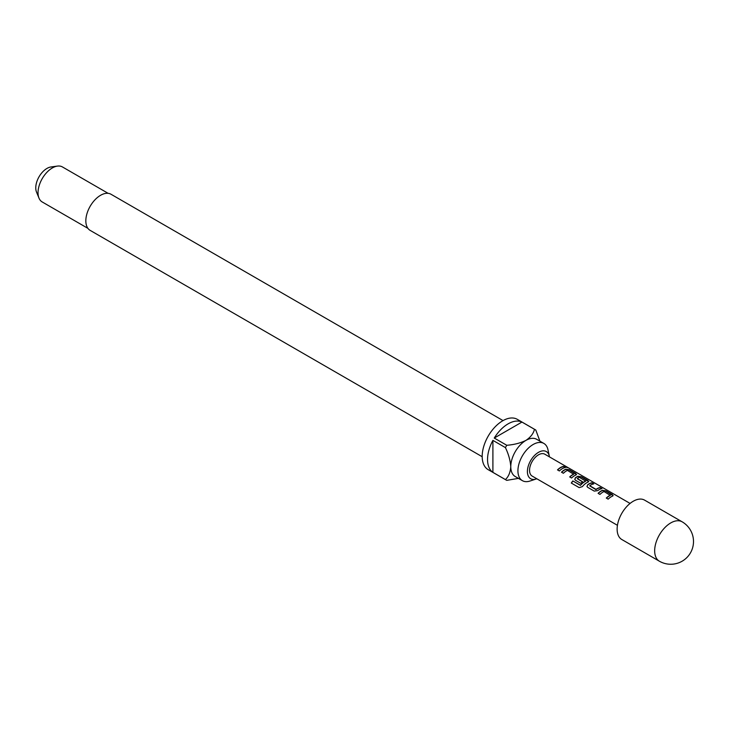 <?xml version="1.0" encoding="UTF-8"?>
<svg xmlns="http://www.w3.org/2000/svg" width="730" height="730" viewBox="0 0 730 730"><rect width="100%" height="100%" fill="white"/><g stroke="black" fill="none" stroke-linecap="round" stroke-linejoin="round"><path stroke-width="1.09" d="M567.447 467.602L567.201 467.455C565.111 466.361 564.482 466.242 565.303 467.1M565.385 466.862C567.575 467.748 568.223 467.875 567.32 467.227C565.212 466.132 564.573 466.014 565.385 466.862L564.865 466.333M567.885 467.638L567.32 467.227M613.127 495.697L605.8 491.089L602.387 490.56A12.383 7.154 120 0 0 601.118 491.19A12.383 7.154 120 0 0 598.235 493.407M613.173 495.579L612.488 496.154L612.433 494.657L605.864 490.861L602.414 490.341A12.638 7.3 120 0 0 601.118 490.98A12.638 7.3 120 0 0 598.098 493.334L599.978 494.411A12.638 7.3 120 0 1 602.989 492.066A12.638 7.3 120 0 1 604.038 491.527L610.335 495.396A12.383 7.154 120 0 0 609.313 495.916A12.383 7.154 120 0 0 606.429 498.143M593.444 483.954L591.847 483.032A12.383 7.154 120 0 0 588.918 484.145A12.383 7.154 120 0 0 587.623 485.003L586.966 486.508L587.65 487.302L594.22 491.089L597.669 490.633A12.638 7.3 120 0 1 598.992 489.757A12.638 7.3 120 0 1 601.985 488.625L600.106 487.54A12.638 7.3 120 0 0 597.113 488.671A12.638 7.3 120 0 0 596.036 489.365L589.721 485.715A12.638 7.3 120 0 1 590.798 485.021A12.638 7.3 120 0 1 593.791 483.89L591.911 482.804A12.638 7.3 120 0 0 588.918 483.935A12.638 7.3 120 0 0 587.595 484.811M601.639 488.689L600.042 487.768A12.383 7.154 120 0 0 597.113 488.881A12.383 7.154 120 0 0 596.063 489.556L596.036 489.365M588.736 481.608L581.399 477L577.987 476.48A12.383 7.154 120 0 0 576.718 477.101A12.383 7.154 120 0 0 575.423 477.958L574.802 479.564M588.088 482.074L588.033 480.568L581.463 476.772L578.014 476.261A12.638 7.3 120 0 0 576.718 476.9A12.638 7.3 120 0 0 575.395 477.776L574.765 479.464L575.45 480.258L580.834 483.36A12.638 7.3 120 0 1 582.649 481.8L577.32 478.552A12.638 7.3 120 0 1 578.388 477.858A12.638 7.3 120 0 1 579.438 477.329L585.734 481.189A12.383 7.154 120 0 0 584.712 481.718A12.383 7.154 120 0 0 580.578 485.295L572.831 480.933A12.638 7.3 120 0 0 571.298 483.059L579.173 487.613L582.358 486.636A12.638 7.3 120 0 1 586.792 482.712A12.638 7.3 120 0 1 588.088 482.074L588.772 481.49M582.522 481.9L577.32 478.716M576.536 474.564L569.208 469.965L565.786 469.436A12.383 7.154 120 0 0 564.518 470.056A12.383 7.154 120 0 0 561.644 472.283M576.572 474.445L575.888 475.029L575.833 473.524L569.263 469.737L565.814 469.217A12.638 7.3 120 0 0 564.518 469.855A12.638 7.3 120 0 0 561.498 472.2L563.377 473.286A12.638 7.3 120 0 1 566.398 470.941A12.638 7.3 120 0 1 567.447 470.403L573.743 474.272A12.383 7.154 120 0 0 572.712 474.792A12.383 7.154 120 0 0 569.838 477.009M565.047 467.556L563.451 466.634A12.383 7.154 120 0 0 560.512 467.748A12.383 7.154 120 0 0 557.638 469.974M682.121 521.804L644.59 500.132A22.749 13.131 120 0 0 633.22 501.264A22.749 13.131 120 0 0 618.356 521.302A22.749 13.131 120 0 0 621.841 539.534L659.373 561.206A22.749 22.749 0 0 0 693.5 541.505A22.749 22.749 0 0 0 682.121 521.804A22.749 13.131 120 0 0 670.751 522.926A22.749 13.131 120 0 0 654.664 550.794A22.749 13.131 120 0 0 659.373 561.206M549.444 456.88A15.677 9.052 120 0 0 549.325 456.177A15.677 9.052 120 0 0 538.485 452.345A15.677 9.052 120 0 0 527.462 470.147A15.677 9.052 120 0 0 536.139 479.008A15.677 9.052 120 0 0 536.805 478.77M549.325 456.177L547.974 449.762A21.489 12.401 120 0 0 543.868 443.438A21.489 12.401 120 0 0 533.128 444.506A21.489 12.401 120 0 0 519.085 463.44A21.489 12.401 120 0 0 522.379 480.65A21.489 12.401 120 0 0 529.907 481.052L536.139 479.008M503.043 420.599L111.015 194.262A20.851 12.036 120 0 0 100.585 195.293A20.851 12.036 120 0 0 86.961 213.671A20.851 12.036 120 0 0 90.155 230.379L482.183 456.715M108.149 193.34L62.442 166.951A20.221 11.671 120 0 0 57.433 166.093A20.221 11.671 120 0 0 52.332 167.955A20.221 11.671 120 0 0 38.973 198.067A20.221 11.671 120 0 0 42.221 201.973L87.928 228.362M57.433 166.093L50.963 166.969A15.841 9.143 120 0 0 46.966 168.429A15.841 9.143 120 0 0 36.5 192.026L38.973 198.067M522.379 480.65L515.234 476.526A21.489 12.401 -60 0 1 510.781 466.689A21.489 12.401 -60 0 1 525.974 440.373A21.489 12.401 -60 0 1 536.714 439.314L543.868 443.438M521.95 422.068L494.256 438.055A29.072 16.781 120 0 1 508.098 423.865A29.072 16.781 120 0 1 521.95 422.068L534.46 429.286A29.072 16.781 -60 0 1 535.145 429.651L517.278 419.33A29.072 16.781 120 0 0 502.742 420.772A29.072 16.781 120 0 0 483.753 446.386A29.072 16.781 120 0 0 488.206 469.682L506.082 479.993A29.072 16.781 -60 0 1 505.425 479.583L492.905 472.356A29.072 16.781 120 0 1 492.905 440.382L492.905 472.356M518.428 478.369L506.766 480.358A29.072 16.781 -60 0 1 506.082 479.993M494.256 438.055L506.766 445.273A29.072 16.781 -60 0 0 505.425 447.609L492.905 440.382M617.443 525.317L532.17 476.088A12.638 7.3 -60 0 1 530.226 465.959A12.638 7.3 -60 0 1 538.485 454.827A12.638 7.3 -60 0 1 544.808 454.197L630.081 503.426M612.488 496.154A12.638 7.3 120 0 0 611.183 496.792A12.638 7.3 120 0 0 608.172 499.147L606.292 498.061A12.638 7.3 120 0 1 609.313 495.716A12.638 7.3 120 0 1 610.362 495.177M585.761 480.979A12.638 7.3 120 0 0 584.712 481.508A12.638 7.3 120 0 0 580.487 485.167M575.888 475.029A12.638 7.3 120 0 0 574.592 475.668A12.638 7.3 120 0 0 571.572 478.013L569.701 476.936A12.638 7.3 120 0 1 572.712 474.582A12.638 7.3 120 0 1 573.762 474.053M562.392 468.623A12.638 7.3 120 0 0 559.372 470.978L557.501 469.892A12.638 7.3 120 0 1 560.512 467.538A12.638 7.3 120 0 1 563.505 466.406L565.385 467.492A12.638 7.3 120 0 0 562.392 468.623M535.145 429.651A29.072 16.781 -60 0 1 535.802 430.061L539.917 441.157M534.46 429.286C533.484 433.492 530.655 437.188 525.974 440.373C520.408 443.092 514.002 444.725 506.766 445.273M505.425 447.609C508.564 454.151 510.343 460.511 510.781 466.689C510.361 472.337 508.573 476.635 505.425 479.583M580.341 485.359L572.831 480.933M572.913 481.07A12.383 7.154 120 0 0 571.417 483.132M595.817 489.574L589.721 485.879M587.623 485.003L587.002 486.609"/></g></svg>
